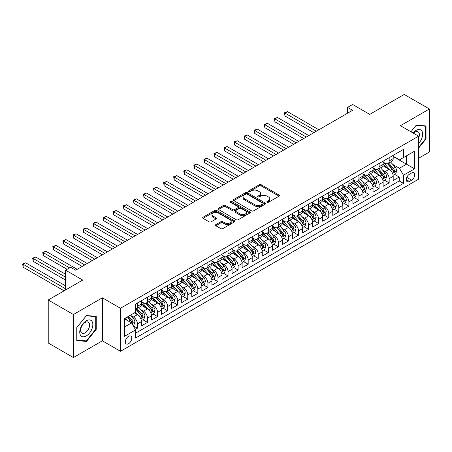 <?xml version="1.0" encoding="UTF-8"?>
<svg xmlns="http://www.w3.org/2000/svg" width="452" height="452" viewBox="0 0 452 452"><rect width="100%" height="100%" fill="white"/><g stroke="black" fill="none" stroke-linecap="round" stroke-linejoin="round"><path stroke-width="0.68" d="M267.143 202.236A0.977 0.565 0 0 0 268.528 202.236L279.025 196.174A1.396 0.808 0 0 0 279.438 195.603A1.396 0.808 0 0 0 279.025 195.032L261.233 184.761A1.396 0.808 0 0 0 259.256 184.761L248.758 190.823A0.977 0.565 0 0 0 248.47 191.224A0.977 0.565 0 0 0 248.758 191.62A0.977 0.565 0 0 0 250.137 191.62L251.498 190.834A4.475 2.582 0 0 1 257.826 190.834L259.307 191.693A4.475 2.582 0 0 1 260.618 193.518A4.475 2.582 0 0 1 259.307 195.343L257.951 196.128A0.977 0.565 0 0 0 257.663 196.53A0.977 0.565 0 0 0 257.951 196.931A0.977 0.565 0 0 0 259.335 196.931L260.691 196.145A4.475 2.582 0 0 1 267.019 196.145L268.499 196.999A4.475 2.582 0 0 1 269.81 198.829A4.475 2.582 0 0 1 268.499 200.654L267.143 201.439A0.977 0.565 0 0 0 266.855 201.835A0.977 0.565 0 0 0 267.143 202.236L267.143 201.439M128.543 343.735A4.56 2.633 120 0 0 131.521 339.723A4.56 2.633 120 0 0 130.82 336.068A4.56 2.633 120 0 0 128.543 336.294A4.56 2.633 120 0 0 125.566 340.311A4.56 2.633 120 0 0 126.266 343.961A4.56 2.633 120 0 0 128.543 343.735M215.864 224.593A1.396 0.808 0 0 0 215.451 225.164A1.396 0.808 0 0 0 215.864 225.734L220.853 228.616A1.396 0.808 0 0 0 222.83 228.616L234.498 221.881A1.396 0.808 0 0 0 234.904 221.31A1.396 0.808 0 0 0 234.498 220.74L216.706 210.468A1.396 0.808 0 0 0 214.728 210.468L203.061 217.203A1.396 0.808 0 0 0 202.654 217.774A1.396 0.808 0 0 0 203.061 218.344L209.09 221.825A1.396 0.808 0 0 0 211.067 221.825L216.062 218.943A1.396 0.808 0 0 0 216.468 218.372A1.396 0.808 0 0 0 216.062 217.802L213.073 216.079A3.74 2.158 0 0 1 211.977 214.547A3.74 2.158 0 0 1 214.282 212.553A3.74 2.158 0 0 1 218.361 213.022L230.074 219.785A3.74 2.158 0 0 1 231.17 221.31A3.74 2.158 0 0 1 228.859 223.305A3.74 2.158 0 0 1 224.785 222.842L222.83 221.712A1.396 0.808 0 0 0 220.853 221.712L215.864 224.593L215.864 225.734M418.575 158.268L429.4 152.013L429.4 108.988L404.224 94.451L369.73 114.367L352.611 104.485L347.577 107.39L352.611 110.299L75.67 270.189L70.636 267.279L65.602 270.189L65.602 289.958M73.405 314.519L73.405 357.549L102.361 340.831L102.361 297.806L73.405 314.519L48.228 299.987L82.722 280.07L65.602 270.189M102.361 297.806L120.486 308.27L418.575 136.171L418.575 179.195L120.486 351.294L120.486 308.27M429.4 108.988L400.449 125.707L418.575 136.171M251.594 210.869A1.396 0.808 0 0 0 253.572 210.869L265.239 204.134A1.396 0.808 0 0 0 265.646 203.564A1.396 0.808 0 0 0 265.239 202.993L247.447 192.721A1.396 0.808 0 0 0 245.47 192.721L233.803 199.456A1.396 0.808 0 0 0 233.396 200.027A1.396 0.808 0 0 0 233.803 200.598L251.594 210.869M230.786 202.451A0.977 0.565 0 0 1 231.78 202.586L231.78 201.422L249.866 211.869A1.396 0.808 0 0 1 250.278 212.44A1.396 0.808 0 0 1 249.866 213.011L238.204 219.745A1.396 0.808 0 0 1 236.226 219.745L218.435 209.468L218.435 208.327A1.396 0.808 0 0 0 218.022 208.897A1.396 0.808 0 0 0 218.435 209.468M218.435 208.327L223.424 205.445A1.396 0.808 0 0 1 225.401 205.445L232.616 209.615A1.396 0.808 0 0 0 234.594 209.615L237.905 207.7A1.396 0.808 0 0 0 238.317 207.129A1.396 0.808 0 0 0 237.905 206.558L230.396 202.225A0.977 0.565 0 0 1 230.108 201.824A0.977 0.565 0 0 1 230.712 201.298A0.977 0.565 0 0 1 231.78 201.422M73.405 357.549L48.228 343.011L48.228 299.987M135.317 329.418L137.402 328.214L133.227 325.802M130.848 315.53L133.374 316.993A5.695 3.288 60 0 1 137.402 323.971L141.431 321.643L141.431 325.886L147.476 322.4L142.894 319.756M140.917 309.716L143.448 311.179A5.695 3.288 60 0 1 147.476 318.157L151.505 315.829L151.505 320.072L157.545 316.586L152.962 313.942M150.991 303.902L153.516 305.366A5.695 3.288 60 0 1 157.545 312.343L161.573 310.015L161.573 314.259L167.619 310.773L163.036 308.123M161.059 298.088L163.59 299.552A5.695 3.288 60 0 1 167.619 306.524L171.647 304.202L171.647 308.445L177.687 304.959L173.105 302.309M171.127 292.274L173.658 293.738A5.695 3.288 60 0 1 177.687 300.71L181.715 298.388L181.715 302.631L187.755 299.145L183.173 296.495M181.201 286.461L183.727 287.918A5.695 3.288 60 0 1 187.755 294.896L191.784 292.574L191.784 296.817L197.829 293.331L193.247 290.681M191.269 280.647L193.801 282.104A5.695 3.288 60 0 1 197.829 289.082L201.858 286.76L201.858 291.003L207.897 287.512L203.315 284.867M201.343 274.833L203.869 276.291A5.695 3.288 60 0 1 207.897 283.268L211.926 280.946L211.926 285.189L217.971 281.698L213.389 279.053M211.412 269.019L213.943 270.477A5.695 3.288 60 0 1 217.971 277.455L221.994 275.132L221.994 279.376L228.04 275.884L223.457 273.24M221.48 263.205L224.011 264.663A5.695 3.288 60 0 1 228.04 271.641L232.068 269.319L232.068 273.562L238.108 270.07L233.526 267.426M231.554 257.391L234.079 258.849A5.695 3.288 60 0 1 238.108 265.827L242.136 263.499L242.136 267.748L248.182 264.256L243.6 261.612M241.622 251.578L244.153 253.035A5.695 3.288 60 0 1 248.182 260.013L252.21 257.685L252.21 261.934L258.25 258.442L253.668 255.798M251.696 245.764L254.222 247.221A5.695 3.288 60 0 1 258.25 254.199L262.279 251.871L262.279 256.12L268.324 252.628L263.742 249.984M261.764 239.95L264.296 241.408A5.695 3.288 60 0 1 268.324 248.385L272.347 246.057L272.347 250.301L278.392 246.815L273.81 244.17M271.833 234.136L274.364 235.594A5.695 3.288 60 0 1 278.392 242.571L282.421 240.244L282.421 244.487L288.461 241.001L283.879 238.357M281.907 228.322L284.432 229.78A5.695 3.288 60 0 1 288.461 236.758L292.489 234.43L292.489 238.673L298.535 235.187L293.953 232.543M291.975 222.503L294.506 223.966A5.695 3.288 60 0 1 298.535 230.944L302.563 228.616L302.563 232.859L308.603 229.373L304.021 226.729M302.049 216.689L304.575 218.152A5.695 3.288 60 0 1 308.603 225.13L312.631 222.802L312.631 227.045L318.677 223.559L314.095 220.915M312.117 210.875L314.648 212.338A5.695 3.288 60 0 1 318.677 219.316L322.7 216.988L322.7 221.231L328.745 217.745L324.163 215.101M322.186 205.061L324.717 206.524A5.695 3.288 60 0 1 328.745 213.502L332.774 211.174L332.774 215.418L338.814 211.931L334.231 209.282M332.26 199.247L334.785 200.711A5.695 3.288 60 0 1 338.814 207.683L342.842 205.361L342.842 209.604L348.887 206.118L344.305 203.468M342.328 193.433L344.859 194.897A5.695 3.288 60 0 1 348.887 201.869L352.916 199.547L352.916 203.79L358.956 200.304L354.374 197.654M352.402 187.62L354.927 189.077A5.695 3.288 60 0 1 358.956 196.055L362.984 193.733L362.984 197.976L369.03 194.49L364.448 191.84M362.47 181.806L365.001 183.263A5.695 3.288 60 0 1 369.03 190.241L373.053 187.919L373.053 192.162L379.098 188.67L374.516 186.026M372.538 175.992L375.07 177.45A5.695 3.288 60 0 1 379.098 184.427L383.126 182.105L383.126 186.348L389.166 182.857L389.166 178.613A5.695 3.288 -120 0 0 385.138 171.636L382.612 170.178M384.584 180.212L389.166 182.857M141.431 321.643A5.695 3.288 -120 0 0 137.402 314.665L134.385 312.92M151.505 315.829A5.695 3.288 -120 0 0 147.476 308.852L141.244 305.258M161.573 310.015A5.695 3.288 -120 0 0 157.545 303.038L151.318 299.444M171.647 304.202A5.695 3.288 -120 0 0 167.619 297.224L161.387 293.63M181.715 298.388A5.695 3.288 -120 0 0 177.687 291.41L171.461 287.817M191.784 292.574A5.695 3.288 -120 0 0 187.755 285.596L181.529 281.997M201.858 286.76A5.695 3.288 -120 0 0 197.829 279.782L191.597 276.183M211.926 280.946A5.695 3.288 -120 0 0 207.897 273.968L201.671 270.369M221.994 275.132A5.695 3.288 -120 0 0 217.971 268.155L211.739 264.556M232.068 269.319A5.695 3.288 -120 0 0 228.04 262.341L221.813 258.742M242.136 263.499A5.695 3.288 -120 0 0 238.108 256.527L231.882 252.928M252.21 257.685A5.695 3.288 -120 0 0 248.182 250.713L241.95 247.114M262.279 251.871A5.695 3.288 -120 0 0 258.25 244.894L252.024 241.3M272.347 246.057A5.695 3.288 -120 0 0 268.324 239.08L262.092 235.486M282.421 240.244A5.695 3.288 -120 0 0 278.392 233.266L272.166 229.672M292.489 234.43A5.695 3.288 -120 0 0 288.461 227.452L282.234 223.859M302.563 228.616A5.695 3.288 -120 0 0 298.535 221.638L292.303 218.045M312.631 222.802A5.695 3.288 -120 0 0 308.603 215.824L302.377 212.231M322.7 216.988A5.695 3.288 -120 0 0 318.677 210.01L312.445 206.417M332.774 211.174A5.695 3.288 -120 0 0 328.745 204.197L322.519 200.603M342.842 205.361A5.695 3.288 -120 0 0 338.814 198.383L332.587 194.789M352.916 199.547A5.695 3.288 -120 0 0 348.887 192.569L342.656 188.976M362.984 193.733A5.695 3.288 -120 0 0 358.956 186.755L352.729 183.156M373.053 187.919A5.695 3.288 -120 0 0 369.03 180.941L362.798 177.342M383.126 182.105A5.695 3.288 -120 0 0 379.098 175.127L372.872 171.528M411.625 172.975L409.41 174.252A4.413 2.548 120 0 0 406.523 178.144A4.413 2.548 120 0 0 407.201 181.681A4.413 2.548 120 0 0 409.41 181.461L411.625 180.184A4.413 2.548 120 0 0 414.512 176.291A4.413 2.548 120 0 0 413.834 172.754A4.413 2.548 120 0 0 411.625 172.975M124.515 326.994L131.566 322.92L135.594 329.898L135.594 338.039L403.466 183.382L403.466 175.24L399.438 168.263L392.681 164.364M135.594 329.898L124.515 336.294L124.515 318.62L135.594 312.225L135.594 304.083L403.466 149.426L403.466 157.567L414.546 151.171L414.546 168.845L403.466 175.24M141.431 301.642L143.448 302.806A5.695 3.288 60 0 0 146.295 303.089L150.324 300.761A5.695 3.288 -120 0 0 151.505 298.156L151.505 294.896M151.505 295.828L153.516 296.992A5.695 3.288 60 0 0 156.364 297.275L160.392 294.947A5.695 3.288 -120 0 0 161.573 292.342L161.573 289.082M161.573 290.014L163.59 291.178A5.695 3.288 60 0 0 166.438 291.461L170.466 289.133A5.695 3.288 -120 0 0 171.647 286.523L171.647 283.268M171.647 284.201L173.658 285.365A5.695 3.288 60 0 0 176.506 285.647L180.534 283.319A5.695 3.288 -120 0 0 181.715 280.709L181.715 277.455M181.715 278.387L183.727 279.551A5.695 3.288 60 0 0 186.58 279.833L190.603 277.505A5.695 3.288 -120 0 0 191.784 274.895L191.784 271.641M191.784 272.573L193.801 273.737A5.695 3.288 60 0 0 196.648 274.014L200.677 271.692A5.695 3.288 -120 0 0 201.858 269.081L201.858 265.827M201.858 266.759L203.869 267.923A5.695 3.288 60 0 0 206.717 268.2L210.745 265.878A5.695 3.288 -120 0 0 211.926 263.267L211.926 260.013M211.926 260.945L213.943 262.103A5.695 3.288 60 0 0 216.79 262.386L220.819 260.064A5.695 3.288 -120 0 0 221.994 257.454L221.994 254.199M221.994 255.131L224.011 256.29A5.695 3.288 60 0 0 226.859 256.572L230.887 254.25A5.695 3.288 -120 0 0 232.068 251.64L232.068 248.385M232.068 249.318L234.079 250.476A5.695 3.288 60 0 0 236.933 250.758L240.956 248.436A5.695 3.288 -120 0 0 242.136 245.826L242.136 242.571M242.136 243.498L244.153 244.662A5.695 3.288 60 0 0 247.001 244.944L251.029 242.622A5.695 3.288 -120 0 0 252.21 240.012L252.21 236.758M252.21 237.684L254.222 238.848A5.695 3.288 60 0 0 257.069 239.131L261.098 236.808A5.695 3.288 -120 0 0 262.279 234.198L262.279 230.944M262.279 231.87L264.296 233.034A5.695 3.288 60 0 0 267.143 233.317L271.172 230.989A5.695 3.288 -120 0 0 272.347 228.384L272.347 225.13M272.347 226.056L274.364 227.22A5.695 3.288 60 0 0 277.212 227.503L281.24 225.175A5.695 3.288 -120 0 0 282.421 222.57L282.421 219.316M282.421 220.243L284.432 221.407A5.695 3.288 60 0 0 287.286 221.689L291.308 219.361A5.695 3.288 -120 0 0 292.489 216.757L292.489 213.497M292.489 214.429L294.506 215.593A5.695 3.288 60 0 0 297.354 215.875L301.382 213.547A5.695 3.288 -120 0 0 302.563 210.943L302.563 207.683M302.563 208.615L304.575 209.779A5.695 3.288 60 0 0 307.422 210.061L311.451 207.734A5.695 3.288 -120 0 0 312.631 205.129L312.631 201.869M312.631 202.801L314.648 203.965A5.695 3.288 60 0 0 317.496 204.247L321.525 201.92A5.695 3.288 -120 0 0 322.7 199.315L322.7 196.055M322.7 196.987L324.717 198.151A5.695 3.288 60 0 0 327.564 198.434L331.593 196.106A5.695 3.288 -120 0 0 332.774 193.501L332.774 190.241M332.774 191.173L334.785 192.337A5.695 3.288 60 0 0 337.633 192.62L341.661 190.292A5.695 3.288 -120 0 0 342.842 187.682L342.842 184.427M342.842 185.36L344.859 186.523A5.695 3.288 60 0 0 347.707 186.806L351.735 184.478A5.695 3.288 -120 0 0 352.916 181.868L352.916 178.613M352.916 179.546L354.927 180.71A5.695 3.288 60 0 0 357.775 180.992L361.803 178.664A5.695 3.288 -120 0 0 362.984 176.054L362.984 172.8M362.984 173.732L365.001 174.896A5.695 3.288 60 0 0 367.849 175.178L371.877 172.85A5.695 3.288 -120 0 0 373.053 170.24L373.053 166.986M373.053 167.918L375.07 169.082A5.695 3.288 60 0 0 377.917 169.359L381.946 167.037A5.695 3.288 -120 0 0 383.126 164.426L383.126 161.172M135.594 333.158L399.24 180.941L399.24 177.043L393.195 180.534L393.195 176.291A5.695 3.288 -120 0 0 389.166 169.314L382.94 165.714M383.126 162.104L385.138 163.262A5.695 3.288 -120 0 0 387.986 163.545A5.695 3.288 -120 0 0 389.166 160.94L389.166 157.686M387.986 163.545L392.014 161.223A5.695 3.288 -120 0 0 393.195 158.612L393.195 155.358M137.402 303.038L137.402 306.292A5.695 3.288 60 0 1 136.227 308.902A5.695 3.288 60 0 1 135.594 309.134M136.227 308.902L140.25 306.575A5.695 3.288 -120 0 0 141.431 303.97L141.431 300.71M147.476 297.224L147.476 300.478A5.695 3.288 60 0 1 146.295 303.089M157.545 291.41L157.545 294.664A5.695 3.288 60 0 1 156.364 297.275M167.619 285.596L167.619 288.851A5.695 3.288 60 0 1 166.438 291.461M177.687 279.782L177.687 283.037A5.695 3.288 60 0 1 176.506 285.647M187.755 273.968L187.755 277.223A5.695 3.288 60 0 1 186.58 279.833M197.829 268.155L197.829 271.409A5.695 3.288 60 0 1 196.648 274.014M207.897 262.341L207.897 265.595A5.695 3.288 60 0 1 206.717 268.2M217.971 256.527L217.971 259.781A5.695 3.288 60 0 1 216.79 262.386M228.04 250.707L228.04 253.967A5.695 3.288 60 0 1 226.859 256.572M238.108 244.894L238.108 248.154A5.695 3.288 60 0 1 236.933 250.758M248.182 239.08L248.182 242.34A5.695 3.288 60 0 1 247.001 244.944M258.25 233.266L258.25 236.526A5.695 3.288 60 0 1 257.069 239.131M268.324 227.452L268.324 230.712A5.695 3.288 60 0 1 267.143 233.317M278.392 221.638L278.392 224.893A5.695 3.288 60 0 1 277.212 227.503M288.461 215.824L288.461 219.079A5.695 3.288 60 0 1 287.286 221.689M298.535 210.01L298.535 213.265A5.695 3.288 60 0 1 297.354 215.875M308.603 204.197L308.603 207.451A5.695 3.288 60 0 1 307.422 210.061M318.677 198.383L318.677 201.637A5.695 3.288 60 0 1 317.496 204.247M328.745 192.569L328.745 195.823A5.695 3.288 60 0 1 327.564 198.434M338.814 186.755L338.814 190.009A5.695 3.288 60 0 1 337.633 192.62M348.887 180.941L348.887 184.196A5.695 3.288 60 0 1 347.707 186.806M358.956 175.127L358.956 178.382A5.695 3.288 60 0 1 357.775 180.992M369.03 169.314L369.03 172.568A5.695 3.288 60 0 1 367.849 175.178M379.098 163.5L379.098 166.754A5.695 3.288 60 0 1 377.917 169.359M379.098 184.427L379.098 188.67M369.03 190.241L369.03 194.49M358.956 196.055L358.956 200.304M348.887 201.869L348.887 206.118M338.814 207.683L338.814 211.931M328.745 213.502L328.745 217.745M318.677 219.316L318.677 223.559M308.603 225.13L308.603 229.373M298.535 230.944L298.535 235.187M288.461 236.758L288.461 241.001M278.392 242.571L278.392 246.815M268.324 248.385L268.324 252.628M258.25 254.199L258.25 258.442M248.182 260.013L248.182 264.256M238.108 265.827L238.108 270.07M228.04 271.641L228.04 275.884M217.971 277.455L217.971 281.698M207.897 283.268L207.897 287.512M197.829 289.082L197.829 293.331M187.755 294.896L187.755 299.145M177.687 300.71L177.687 304.959M167.619 306.524L167.619 310.773M157.545 312.343L157.545 316.586M147.476 318.157L147.476 322.4M137.402 323.971L137.402 328.214M131.566 322.92L124.515 318.852M399.438 168.263L406.489 164.195L406.489 155.821L414.546 151.171M393.195 156.522L414.546 168.845M393.195 156.29L399.438 159.895L403.466 157.567M102.361 340.831L120.486 351.294M347.577 107.39L347.577 113.203M394.658 174.399L399.24 177.043M399.24 180.941L403.466 183.382M418.575 148.2L426.027 138.928L426.027 125.972L416.309 125.102L410.953 131.769M76.778 340.565L86.496 341.435L96.214 329.344L96.214 316.383L86.496 315.519L76.778 327.61L76.778 340.565M425.524 138.64L426.027 138.928M95.711 329.05L96.214 329.344M85.473 340.842L86.496 341.435M267.533 202.377L268.499 201.818A4.475 2.582 0 0 0 269.81 199.987L269.81 198.829M260.618 193.518L260.618 194.682A4.475 2.582 0 0 1 259.307 196.507L258.341 197.066M279.008 196.185L261.233 185.919A1.396 0.808 0 0 0 259.256 185.919L249.148 191.761M265.222 204.146L247.447 193.885A1.396 0.808 0 0 0 245.47 193.885L233.825 200.609M262.765 203.965A0.977 0.565 0 0 0 263.053 203.564A0.977 0.565 0 0 0 262.765 203.163L247.148 194.145A0.977 0.565 0 0 0 245.764 194.145L244.334 194.976A4.475 2.582 0 0 0 243.023 196.801A4.475 2.582 0 0 0 244.334 198.626L255.007 204.79A4.475 2.582 0 0 0 261.335 204.79L262.765 203.965L262.765 205.123A0.977 0.565 0 0 0 263.053 204.728L263.053 203.564M243.023 196.801L243.023 197.965A4.475 2.582 0 0 0 244.334 199.79L244.334 198.626M262.765 205.123L261.335 205.954A4.475 2.582 0 0 1 255.007 205.954L244.334 199.79M218.452 209.479L223.424 206.609L223.424 205.445M238.317 207.129L238.317 208.293A1.396 0.808 0 0 1 237.905 208.864L234.594 210.773A1.396 0.808 0 0 1 232.616 210.773L225.401 206.609A1.396 0.808 0 0 0 223.424 206.609M231.78 202.586L249.849 213.022M240.108 213.937A3.74 2.158 0 0 0 244.182 214.406A3.74 2.158 0 0 0 246.493 212.412A3.74 2.158 0 0 0 245.396 210.881L241.266 208.502A1.396 0.808 0 0 0 239.289 208.502L235.978 210.412A1.396 0.808 0 0 0 235.571 210.982A1.396 0.808 0 0 0 235.978 211.553L240.108 213.937L240.108 215.101A3.74 2.158 0 0 0 244.182 215.564A3.74 2.158 0 0 0 246.493 213.57L246.493 212.412M235.571 210.982L235.571 212.146A1.396 0.808 0 0 0 235.978 212.717L235.978 211.553M240.108 215.101L235.978 212.717M231.17 221.31L231.17 222.474A3.74 2.158 0 0 1 228.859 224.469A3.74 2.158 0 0 1 224.785 224L222.83 222.876A1.396 0.808 0 0 0 220.853 222.876L215.881 225.746M211.977 214.547L211.977 215.711A3.74 2.158 0 0 0 213.073 217.237L213.073 216.079M216.045 218.954L213.073 217.237M234.475 221.892L216.706 211.632A1.396 0.808 0 0 0 214.728 211.632L203.084 218.356M393.11 175.291L395.715 173.788L396.72 170.879A3.774 2.181 -120 0 0 395.251 167.336L390.652 162.008M389.726 169.681L384.273 163.364A10.893 6.288 -120 0 0 383.126 162.166M386.737 167.907L383.68 164.375A9.046 5.221 -120 0 0 383.126 163.765M318.875 129.775L287.506 111.667L284.986 113.119L284.986 116.023L313.841 132.685M387.477 163.754L392.127 169.138A3.774 2.181 60 0 1 393.477 171.737C394.042 172.5 394.443 172.268 394.681 171.042A3.774 2.181 -120 0 0 393.336 168.443L388.737 163.115M387.748 163.664L392.748 169.455A1.921 1.107 60 0 1 393.234 170.206L394.681 171.042M393.477 171.737L393.748 172.189M284.986 116.023L284.432 112.797L316.36 131.227M284.432 112.797L287.506 111.667M418.575 143.521A9.255 5.345 120 0 0 422.53 132.786A9.255 5.345 120 0 0 416.106 130.385A9.255 5.345 120 0 0 413.077 132.995M418.575 138.131A6.339 3.661 120 0 0 418.083 131.769A6.339 3.661 120 0 0 414.913 132.08A6.339 3.661 120 0 0 413.45 133.21M410.97 131.781L416.106 125.39L425.524 126.232L425.524 138.787L418.575 147.431M424.897 125.871L425.524 126.232M91.965 328.864A9.255 5.345 120 0 0 89.569 319.926A9.255 5.345 120 0 0 80.625 327.853A9.255 5.345 120 0 0 83.021 336.796A9.255 5.345 120 0 0 91.965 328.864M88.987 328.016A6.339 3.661 120 0 0 88.276 322.18A6.339 3.661 120 0 0 81.224 327.321A6.339 3.661 120 0 0 81.936 333.158A6.339 3.661 120 0 0 88.987 328.016M76.88 340.073L76.88 327.519L86.298 315.807L95.711 316.643L95.711 329.197L86.298 340.915L76.778 340.011M95.09 316.287L95.711 316.643M383.042 181.105L385.641 179.602L386.652 176.698A3.774 2.181 -120 0 0 385.183 173.15L380.578 167.822M379.657 175.495L374.199 169.178A10.893 6.288 -120 0 0 373.053 167.98M376.663 173.721L373.612 170.189A9.046 5.221 -120 0 0 373.053 169.579M308.806 135.589L277.438 117.48L274.918 118.932L274.918 121.837L303.767 138.498M377.403 169.568L382.059 174.952A3.774 2.181 60 0 1 383.403 177.557C383.974 178.314 384.375 178.082 384.612 176.856A3.774 2.181 -120 0 0 383.268 174.257L378.663 168.929M377.68 169.477L382.68 175.269A1.921 1.107 60 0 1 383.166 176.02L384.612 176.856M383.403 177.557L383.68 178.003M274.918 121.837L274.364 118.61L306.286 137.041M274.364 118.61L277.438 117.48M372.968 186.919L375.572 185.416L376.578 182.512A3.774 2.181 -120 0 0 375.109 178.964L370.51 173.641M369.589 181.308L364.131 174.992A10.893 6.288 -120 0 0 362.984 173.794M366.595 179.534L363.544 176.003A9.046 5.221 -120 0 0 362.984 175.393M298.732 141.403L267.364 123.294L264.849 124.746L264.849 127.656L293.698 144.312M367.335 175.382L371.99 180.766A3.774 2.181 60 0 1 373.335 183.371C373.9 184.128 374.301 183.896 374.544 182.67A3.774 2.181 -120 0 0 373.194 180.071L368.595 174.743M367.606 175.291L372.606 181.082A1.921 1.107 60 0 1 373.092 181.834L374.544 182.67M373.335 183.371L373.606 183.817M264.849 127.656L264.296 124.424L296.218 142.855M264.296 124.424L267.364 123.294M362.899 192.733L365.504 191.23L366.51 188.326A3.774 2.181 -120 0 0 365.041 184.778L360.436 179.455M359.515 187.122L354.057 180.806A10.893 6.288 -120 0 0 352.916 179.608M356.526 185.348L353.47 181.817A9.046 5.221 -120 0 0 352.916 181.207M288.664 147.216L257.295 129.108L254.775 130.56L254.775 133.47L283.63 150.126M357.261 181.195L361.916 186.58A3.774 2.181 60 0 1 363.261 189.185C363.832 189.942 364.233 189.71 364.47 188.484A3.774 2.181 -120 0 0 363.125 185.885L358.526 180.557M357.538 181.105L362.538 186.896A1.921 1.107 60 0 1 363.024 187.648L364.47 188.484M363.261 189.185L363.538 189.631M254.775 133.47L254.222 130.238L286.144 148.674M254.222 130.238L257.295 129.108M352.831 198.547L355.43 197.044L356.436 194.14A3.774 2.181 -120 0 0 354.967 190.597L350.368 185.269M349.447 192.936L343.989 186.619A10.893 6.288 -120 0 0 342.842 185.422M346.452 191.162L343.401 187.631A9.046 5.221 -120 0 0 342.842 187.021M278.596 153.03L247.221 134.922L244.707 136.374L244.707 139.284L273.556 155.94M347.192 187.009L351.848 192.399A3.774 2.181 60 0 1 353.193 194.998C353.758 195.756 354.165 195.524 354.402 194.298A3.774 2.181 -120 0 0 353.057 191.699L348.452 186.371M347.469 186.919L352.47 192.71A1.921 1.107 60 0 1 352.95 193.462L354.402 194.298M353.193 194.998L353.47 195.445M244.707 139.284L244.153 136.052L276.076 154.488M244.153 136.052L247.221 134.922M342.757 204.36L345.362 202.858L346.368 199.953A3.774 2.181 -120 0 0 344.899 196.411L340.299 191.083M339.373 198.75L333.921 192.433A10.893 6.288 -120 0 0 332.774 191.236M336.384 196.976L333.333 193.445A9.046 5.221 -120 0 0 332.774 192.834M268.522 158.844L237.153 140.736L234.633 142.188L234.633 145.098L263.488 161.754M337.124 192.823L341.774 198.213A3.774 2.181 60 0 1 343.124 200.812C343.689 201.569 344.091 201.338 344.328 200.112A3.774 2.181 -120 0 0 342.983 197.513L338.384 192.185M337.395 192.733L342.396 198.524A1.921 1.107 60 0 1 342.882 199.275L344.328 200.112M343.124 200.812L343.396 201.259M234.633 145.098L234.079 141.871L266.008 160.302M234.079 141.871L237.153 140.736M332.689 210.174L335.288 208.671L336.299 205.767A3.774 2.181 -120 0 0 334.83 202.225L330.226 196.897M329.305 204.564L323.847 198.247A10.893 6.288 -120 0 0 322.7 197.049M326.31 202.79L323.259 199.259A9.046 5.221 -120 0 0 322.7 198.648M258.454 164.658L227.085 146.55L224.565 148.002L224.565 150.911L253.419 167.568M327.05 198.637L331.706 204.027A3.774 2.181 60 0 1 333.051 206.626C333.621 207.383 334.022 207.152 334.26 205.926A3.774 2.181 -120 0 0 332.915 203.327L328.31 197.999M327.327 198.547L332.327 204.338A1.921 1.107 60 0 1 332.813 205.089L334.26 205.926M333.051 206.626L333.327 207.072M224.565 150.911L224.011 147.685L255.934 166.116M224.011 147.685L227.085 146.55M322.615 215.988L325.22 214.485L326.225 211.581A3.774 2.181 -120 0 0 324.756 208.039L320.157 202.711M319.236 210.378L313.778 204.061A10.893 6.288 -120 0 0 312.631 202.863M316.242 208.604L313.191 205.072A9.046 5.221 -120 0 0 312.631 204.468M248.38 170.472L217.011 152.364L214.497 153.816L214.497 156.725L243.345 173.382M316.982 204.451L321.638 209.841A3.774 2.181 60 0 1 322.982 212.44C323.547 213.197 323.948 212.965 324.191 211.739A3.774 2.181 -120 0 0 322.841 209.14L318.242 203.812M317.253 204.36L322.253 210.152A1.921 1.107 60 0 1 322.739 210.903L324.191 211.739M322.982 212.44L323.253 212.886M214.497 156.725L213.943 153.499L245.865 171.929M213.943 153.499L217.011 152.364M312.547 221.802L315.151 220.305L316.157 217.395A3.774 2.181 -120 0 0 314.688 213.852L310.083 208.525M309.162 216.192L303.704 209.875A10.893 6.288 -120 0 0 302.563 208.677M306.173 214.423L303.117 210.886A9.046 5.221 -120 0 0 302.563 210.282M238.311 176.291L206.943 158.177L204.423 159.629L204.423 162.539L233.277 179.195M306.908 210.265L311.564 215.655A3.774 2.181 60 0 1 312.908 218.254C313.479 219.011 313.88 218.779 314.117 217.553A3.774 2.181 -120 0 0 312.773 214.954L308.174 209.626M307.185 210.18L312.185 215.966A1.921 1.107 60 0 1 312.671 216.717L314.117 217.553M312.908 218.254L313.185 218.7M204.423 162.539L203.869 159.313L235.791 177.743M203.869 159.313L206.943 158.177M302.478 227.622L305.077 226.119L306.083 223.209A3.774 2.181 -120 0 0 304.614 219.666L300.015 214.338M299.094 222.005L293.636 215.689A10.893 6.288 -120 0 0 292.489 214.491M296.1 220.237L293.049 216.7A9.046 5.221 -120 0 0 292.489 216.096M228.243 182.105L196.869 163.991L194.354 165.443L194.354 168.353L223.203 185.009M296.84 216.079L301.495 221.469A3.774 2.181 60 0 1 302.84 224.068C303.405 224.825 303.812 224.593 304.049 223.373A3.774 2.181 -120 0 0 302.704 220.768L298.1 215.44M297.117 215.994L302.117 221.779A1.921 1.107 60 0 1 302.597 222.531L304.049 223.373M302.84 224.068L303.117 224.514M194.354 168.353L193.801 165.127L225.723 183.557M193.801 165.127L196.869 163.991M292.404 233.435L295.009 231.932L296.015 229.023A3.774 2.181 -120 0 0 294.546 225.48L289.947 220.152M289.02 227.819L283.568 221.503A10.893 6.288 -120 0 0 282.421 220.305M286.031 226.051L282.98 222.514A9.046 5.221 -120 0 0 282.421 221.909M218.169 187.919L186.8 169.805L184.28 171.257L184.28 174.167L213.135 190.823M286.771 221.892L291.421 227.283A3.774 2.181 60 0 1 292.772 229.882C293.337 230.639 293.738 230.407 293.975 229.187A3.774 2.181 -120 0 0 292.63 226.582L288.031 221.26M287.043 221.808L292.043 227.593A1.921 1.107 60 0 1 292.529 228.345L293.975 229.187M292.772 229.882L293.043 230.328M184.28 174.167L183.727 170.941L215.655 189.371M183.727 170.941L186.8 169.805M282.336 239.249L284.935 237.746L285.946 234.837A3.774 2.181 -120 0 0 284.477 231.294L279.873 225.966M278.952 233.639L273.494 227.316A10.893 6.288 -120 0 0 272.347 226.119M275.957 231.865L272.906 228.328A9.046 5.221 -120 0 0 272.347 227.723M208.101 193.733L176.732 175.619L174.212 177.071L174.212 179.981L203.067 196.637M276.697 227.706L281.353 233.096A3.774 2.181 60 0 1 282.698 235.695C283.268 236.452 283.67 236.221 283.907 235A3.774 2.181 -120 0 0 282.562 232.396L277.957 227.073M276.974 227.622L281.975 233.407A1.921 1.107 60 0 1 282.46 234.164L283.907 235M282.698 235.695L282.975 236.142M174.212 179.981L173.658 176.755L205.581 195.185M173.658 176.755L176.732 175.619M272.268 245.063L274.867 243.56L275.873 240.65A3.774 2.181 -120 0 0 274.404 237.108L269.804 231.78M268.883 239.453L263.426 233.13A10.893 6.288 -120 0 0 262.279 231.932M265.889 237.679L262.838 234.142A9.046 5.221 -120 0 0 262.279 233.537M198.027 199.547L166.658 181.433L164.144 182.89L164.144 185.795L192.993 202.451M266.629 233.52L271.285 238.91A3.774 2.181 60 0 1 272.629 241.509C273.194 242.266 273.596 242.035 273.839 240.814A3.774 2.181 -120 0 0 272.488 238.215L267.889 232.887M266.9 233.435L271.901 239.227A1.921 1.107 60 0 1 272.387 239.978L273.839 240.814M272.629 241.509L272.901 241.956M164.144 185.795L163.59 182.568L195.513 200.999M163.59 182.568L166.658 181.433M262.194 250.877L264.799 249.374L265.804 246.464A3.774 2.181 -120 0 0 264.335 242.922L259.73 237.594M258.81 245.266L253.352 238.944A10.893 6.288 -120 0 0 252.21 237.746M255.821 243.492L252.764 239.955A9.046 5.221 -120 0 0 252.21 239.351M187.959 205.361L156.59 187.247L154.07 188.704L154.07 191.608L182.924 208.265M256.555 239.334L261.211 244.724A3.774 2.181 60 0 1 262.555 247.323C263.126 248.086 263.527 247.849 263.765 246.628A3.774 2.181 -120 0 0 262.42 244.029L257.821 238.701M256.832 239.249L261.832 245.04A1.921 1.107 60 0 1 262.318 245.792L263.765 246.628M262.555 247.323L262.832 247.769M154.07 191.608L153.516 188.382L185.439 206.813M153.516 188.382L156.59 187.247M252.126 256.691L254.725 255.188L255.73 252.278A3.774 2.181 -120 0 0 254.261 248.736L249.662 243.408M248.741 251.08L243.283 244.758A10.893 6.288 -120 0 0 242.136 243.56M245.747 249.306L242.696 245.769A9.046 5.221 -120 0 0 242.136 245.165M177.89 211.174L146.516 193.06L144.002 194.518L144.002 197.422L172.85 214.078M246.487 245.148L251.142 250.538A3.774 2.181 60 0 1 252.487 253.137C253.052 253.9 253.459 253.662 253.696 252.442A3.774 2.181 -120 0 0 252.352 249.843L247.747 244.515M246.764 245.063L251.764 250.854A1.921 1.107 60 0 1 252.244 251.606L253.696 252.442M252.487 253.137L252.764 253.583M144.002 197.422L143.448 194.196L175.37 212.626M143.448 194.196L146.516 193.06M242.052 262.505L244.656 261.002L245.662 258.092A3.774 2.181 -120 0 0 244.193 254.549L239.594 249.221M238.667 256.894L233.215 250.577A10.893 6.288 -120 0 0 232.068 249.38M235.678 255.12L232.627 251.589A9.046 5.221 -120 0 0 232.068 250.979M167.816 216.988L136.447 198.874L133.928 200.332L133.928 203.236L162.782 219.892M236.419 250.967L241.069 256.352A3.774 2.181 60 0 1 242.419 258.951C242.984 259.714 243.385 259.482 243.622 258.256A3.774 2.181 -120 0 0 242.278 255.657L237.679 250.329M236.69 250.877L241.69 256.668A1.921 1.107 60 0 1 242.176 257.42L243.622 258.256M242.419 258.951L242.69 259.403M133.928 203.236L133.374 200.01L165.302 218.44M133.374 200.01L136.447 198.874M231.983 268.318L234.582 266.816L235.594 263.906A3.774 2.181 -120 0 0 234.125 260.363L229.52 255.035M228.599 262.708L223.141 256.391A10.893 6.288 -120 0 0 221.994 255.194M225.604 260.934L222.553 257.403A9.046 5.221 -120 0 0 221.994 256.792M157.748 222.802L126.379 204.694L123.859 206.146L123.859 209.05L152.714 225.712M226.345 256.781L231 262.166A3.774 2.181 60 0 1 232.345 264.765C232.916 265.527 233.317 265.296 233.554 264.07A3.774 2.181 -120 0 0 232.209 261.471L227.61 256.143M226.621 256.691L231.622 262.482A1.921 1.107 60 0 1 232.108 263.233L233.554 264.07M232.345 264.765L232.622 265.217M123.859 209.05L123.306 205.824L155.228 224.254M123.306 205.824L126.379 204.694M221.915 274.132L224.514 272.629L225.52 269.72A3.774 2.181 -120 0 0 224.051 266.177L219.452 260.849M218.531 268.522L213.073 262.205A10.893 6.288 -120 0 0 211.926 261.007M215.536 266.748L212.485 263.217A9.046 5.221 -120 0 0 211.926 262.606M147.674 228.616L116.305 210.508L113.791 211.96L113.791 214.864L142.64 231.526M216.276 262.595L220.932 267.979A3.774 2.181 60 0 1 222.277 270.578C222.842 271.341 223.243 271.11 223.486 269.884A3.774 2.181 -120 0 0 222.135 267.285L217.536 261.957M216.548 262.505L221.548 268.296A1.921 1.107 60 0 1 222.034 269.047L223.486 269.884M222.277 270.578L222.548 271.03M113.791 214.864L113.237 211.638L145.16 230.068M113.237 211.638L116.305 210.508M211.841 279.946L214.446 278.443L215.451 275.539A3.774 2.181 -120 0 0 213.982 271.991L209.378 266.663M208.457 274.336L202.999 268.019A10.893 6.288 -120 0 0 201.858 266.821M205.468 272.562L202.411 269.03A9.046 5.221 -120 0 0 201.858 268.42M137.606 234.43L106.237 216.322L103.717 217.774L103.717 220.678L132.572 237.34M206.202 268.409L210.858 273.793A3.774 2.181 60 0 1 212.203 276.398C212.773 277.155 213.174 276.923 213.412 275.697A3.774 2.181 -120 0 0 212.067 273.098L207.468 267.77M206.479 268.318L211.479 274.11A1.921 1.107 60 0 1 211.965 274.861L213.412 275.697M212.203 276.398L212.48 276.844M103.717 220.678L103.163 217.452L135.086 235.882M103.163 217.452L106.237 216.322M201.773 285.76L204.372 284.257L205.377 281.353A3.774 2.181 -120 0 0 203.908 277.805L199.309 272.483M198.388 280.15L192.931 273.833A10.893 6.288 -120 0 0 191.784 272.635M195.394 278.375L192.343 274.844A9.046 5.221 -120 0 0 191.784 274.234M127.537 240.244L96.163 222.135L93.649 223.587L93.649 226.497L122.498 243.153M196.134 274.223L200.79 279.607A3.774 2.181 60 0 1 202.134 282.212C202.699 282.969 203.106 282.737 203.343 281.511A3.774 2.181 -120 0 0 201.999 278.912L197.394 273.584M196.411 274.132L201.411 279.924A1.921 1.107 60 0 1 201.891 280.675L203.343 281.511M202.134 282.212L202.411 282.658M93.649 226.497L93.095 223.265L125.018 241.696M93.095 223.265L96.163 222.135M191.699 291.574L194.303 290.071L195.309 287.167A3.774 2.181 -120 0 0 193.84 283.619L189.241 278.296M188.314 285.963L182.862 279.647A10.893 6.288 -120 0 0 181.715 278.449M185.326 284.189L182.275 280.658A9.046 5.221 -120 0 0 181.715 280.048M117.463 246.057L86.095 227.949L83.575 229.401L83.575 232.311L112.429 248.967M186.066 280.037L190.716 285.421A3.774 2.181 60 0 1 192.066 288.026C192.631 288.783 193.032 288.551 193.27 287.325A3.774 2.181 -120 0 0 191.925 284.726L187.326 279.398M186.337 279.946L191.337 285.737A1.921 1.107 60 0 1 191.823 286.489L193.27 287.325M192.066 288.026L192.337 288.472M83.575 232.311L83.021 229.079L114.949 247.515M83.021 229.079L86.095 227.949M181.631 297.388L184.235 295.885L185.241 292.981A3.774 2.181 -120 0 0 183.772 289.438L179.167 284.11M178.246 291.777L172.788 285.461A10.893 6.288 -120 0 0 171.647 284.263M175.252 290.003L172.201 286.472A9.046 5.221 -120 0 0 171.647 285.862M107.395 251.871L76.026 233.763L73.506 235.215L73.506 238.125L102.361 254.781M175.992 285.85L180.647 291.241A3.774 2.181 60 0 1 181.992 293.84C182.563 294.597 182.964 294.365 183.201 293.139A3.774 2.181 -120 0 0 181.857 290.54L177.257 285.212M176.269 285.76L181.269 291.551A1.921 1.107 60 0 1 181.755 292.303L183.201 293.139M181.992 293.84L182.269 294.286M73.506 238.125L72.953 234.893L104.875 253.329M72.953 234.893L76.026 233.763M171.562 303.202L174.161 301.699L175.167 298.795A3.774 2.181 -120 0 0 173.698 295.252L169.099 289.924M168.178 297.591L162.72 291.274A10.893 6.288 -120 0 0 161.573 290.077M165.183 295.817L162.132 292.286A9.046 5.221 -120 0 0 161.573 291.676M97.321 257.685L65.952 239.577L63.438 241.029L63.438 243.939L92.287 260.595M165.924 291.664L170.579 297.054A3.774 2.181 60 0 1 171.924 299.653C172.489 300.411 172.89 300.179 173.133 298.953A3.774 2.181 -120 0 0 171.783 296.354L167.183 291.026M166.195 291.574L171.195 297.365A1.921 1.107 60 0 1 171.681 298.117L173.133 298.953M171.924 299.653L172.195 300.1M63.438 243.939L62.884 240.713L94.807 259.143M62.884 240.713L65.952 239.577M161.488 309.015L164.093 307.513L165.099 304.608A3.774 2.181 -120 0 0 163.63 301.066L159.025 295.738M158.104 303.405L152.646 297.088A10.893 6.288 -120 0 0 151.505 295.89M155.115 301.631L152.058 298.1A9.046 5.221 -120 0 0 151.505 297.489M87.253 263.499L55.884 245.391L53.364 246.843L53.364 249.753L82.219 266.409M155.85 297.478L160.505 302.868A3.774 2.181 60 0 1 161.85 305.467C162.421 306.224 162.822 305.993 163.059 304.767A3.774 2.181 -120 0 0 161.714 302.168L157.115 296.84M156.126 297.388L161.127 303.179A1.921 1.107 60 0 1 161.613 303.93L163.059 304.767M161.85 305.467L162.127 305.914M53.364 249.753L52.811 246.526L84.733 264.957M52.811 246.526L55.884 245.391M151.42 314.829L154.019 313.326L155.025 310.422A3.774 2.181 -120 0 0 153.556 306.88L148.957 301.552M148.036 309.219L142.578 302.902A10.893 6.288 -120 0 0 141.431 301.704M145.041 307.445L141.99 303.913A9.046 5.221 -120 0 0 141.431 303.309M77.185 269.313L45.81 251.205L43.296 252.657L43.296 255.566L67.111 269.313M145.781 303.292L150.437 308.682A3.774 2.181 60 0 1 151.782 311.281C152.347 312.038 152.753 311.807 152.991 310.58A3.774 2.181 -120 0 0 151.646 307.981L147.041 302.654M146.058 303.202L151.058 308.993A1.921 1.107 60 0 1 151.539 309.744L152.991 310.58M151.782 311.281L152.058 311.727M43.296 255.566L42.742 252.34L69.631 267.861M42.742 252.34L45.81 251.205M141.346 320.643L143.951 319.146L144.956 316.236A3.774 2.181 -120 0 0 143.487 312.694L138.888 307.366M137.962 315.033L135.555 312.247M134.973 313.264L134.577 312.807M65.602 274.257L35.742 257.018L33.222 258.471L33.222 261.38L65.602 280.07M135.713 309.106L140.363 314.496A3.774 2.181 60 0 1 141.713 317.095C142.278 317.852 142.679 317.62 142.917 316.394A3.774 2.181 -120 0 0 141.572 313.795L136.973 308.467M135.984 309.021L140.984 314.807A1.921 1.107 60 0 1 141.47 315.558L142.917 316.394M141.713 317.095L141.984 317.541M33.222 261.38L32.668 258.154L65.602 277.166M32.668 258.154L35.742 257.018M133.024 325.451L133.882 324.96L134.888 322.05A3.774 2.181 -120 0 0 133.419 318.507L130.521 315.151M127.814 320.756L125.486 318.061M124.899 319.078L124.515 318.626M65.602 285.884L25.674 262.832L23.154 264.284L23.154 267.194L64.088 290.828M127.396 316.954L130.295 320.31A3.774 2.181 60 0 1 131.639 322.909C132.21 323.666 132.611 323.434 132.848 322.214A3.774 2.181 -120 0 0 131.504 319.609L128.605 316.259M127.633 316.818L130.916 320.621A1.921 1.107 60 0 1 131.402 321.372L132.848 322.214M131.639 322.909L131.916 323.355M23.154 267.194L22.6 263.968L65.602 288.794M22.6 263.968L25.674 262.832M133.374 316.993L137.402 314.665M143.448 311.179L147.476 308.852M153.516 305.366L157.545 303.038M163.59 299.552L167.619 297.224M173.658 293.738L177.687 291.41M183.727 287.918L187.755 285.596M193.801 282.104L197.829 279.782M203.869 276.291L207.897 273.968M213.943 270.477L217.971 268.155M224.011 264.663L228.04 262.341M234.079 258.849L238.108 256.527M244.153 253.035L248.182 250.713M254.222 247.221L258.25 244.894M264.296 241.408L268.324 239.08M274.364 235.594L278.392 233.266M284.432 229.78L288.461 227.452M294.506 223.966L298.535 221.638M304.575 218.152L308.603 215.824M314.648 212.338L318.677 210.01M324.717 206.524L328.745 204.197M334.785 200.711L338.814 198.383M344.859 194.897L348.887 192.569M354.927 189.077L358.956 186.755M365.001 183.263L369.03 180.941M375.07 177.45L379.098 175.127M385.138 171.636L389.166 169.314M389.166 160.94L393.195 158.612M137.402 306.292L141.431 303.97M147.476 300.478L151.505 298.156M157.545 294.664L161.573 292.342M167.619 288.851L171.647 286.523M177.687 283.037L181.715 280.709M187.755 277.223L191.784 274.895M197.829 271.409L201.858 269.081M207.897 265.595L211.926 263.267M217.971 259.781L221.994 257.454M228.04 253.967L232.068 251.64M238.108 248.154L242.136 245.826M248.182 242.34L252.21 240.012M258.25 236.526L262.279 234.198M268.324 230.712L272.347 228.384M278.392 224.893L282.421 222.57M288.461 219.079L292.489 216.757M298.535 213.265L302.563 210.943M308.603 207.451L312.631 205.129M318.677 201.637L322.7 199.315M328.745 195.823L332.774 193.501M338.814 190.009L342.842 187.682M348.887 184.196L352.916 181.868M358.956 178.382L362.984 176.054M369.03 172.568L373.053 170.24M379.098 166.754L383.126 164.426M389.166 178.613L393.195 176.291M406.794 177.399L411.625 180.184M406.286 179.659L409.41 181.461M268.499 201.818L268.499 200.654M257.951 196.931L257.951 196.128M259.307 196.507L259.307 195.343M248.758 191.62L248.758 190.823M259.256 185.919L259.256 184.761M261.233 185.919L261.233 184.761M279.025 196.174L279.025 195.032M233.803 200.598L233.803 199.456M245.47 193.885L245.47 192.721M247.447 193.885L247.447 192.721M265.239 204.134L265.239 202.993M255.007 205.954L255.007 204.79M261.335 205.954L261.335 204.79M225.401 206.609L225.401 205.445M232.616 210.773L232.616 209.615M234.594 210.773L234.594 209.615M237.905 208.864L237.905 207.7M249.866 213.011L249.866 211.869M220.853 222.876L220.853 221.712M222.83 222.876L222.83 221.712M224.785 224L224.785 222.842M216.062 218.943L216.062 217.802M203.061 218.344L203.061 217.203M214.728 211.632L214.728 210.468M216.706 211.632L216.706 210.468M234.498 221.881L234.498 220.74M392.534 173.353L396.698 170.952M384.273 163.364L384.788 163.065M393.336 168.443L395.251 167.336M390.33 170.178L392.127 169.138M382.465 179.173L386.624 176.766M374.199 169.178L374.719 168.878M383.268 174.257L385.183 173.15M380.256 175.992L382.059 174.952M372.397 184.987L376.556 182.585M364.131 174.992L364.651 174.692M373.194 180.071L375.109 178.964M370.188 181.806L371.99 180.766M362.323 190.8L366.482 188.399M354.057 180.806L354.577 180.506M363.125 185.885L365.041 184.778M360.12 187.62L361.916 186.58M352.255 196.614L356.413 194.213M343.989 186.619L344.509 186.32M353.057 191.699L354.967 190.597M350.046 193.433L351.848 192.399M342.181 202.428L346.345 200.027M333.921 192.433L334.435 192.134M342.983 197.513L344.899 196.411M339.977 199.253L341.774 198.213M332.113 208.242L336.271 205.841M323.847 198.247L324.366 197.948M332.915 203.327L334.83 202.225M329.903 205.067L331.706 204.027M322.044 214.056L326.203 211.655M313.778 204.061L314.298 203.762M322.841 209.14L324.756 208.039M319.835 210.881L321.638 209.841M311.97 219.87L316.129 217.468M303.704 209.875L304.224 209.575M312.773 214.954L314.688 213.852M309.767 216.694L311.564 215.655M301.902 225.684L306.06 223.282M293.636 215.689L294.156 215.389M302.704 220.768L304.614 219.666M299.693 222.508L301.495 221.469M291.828 231.497L295.992 229.096M283.568 221.503L284.082 221.203M292.63 226.582L294.546 225.48M289.625 228.322L291.421 227.283M281.76 237.311L285.918 234.91M273.494 227.316L274.014 227.017M282.562 232.396L284.477 231.294M279.551 234.136L281.353 233.096M271.692 243.125L275.85 240.724M263.426 233.13L263.945 232.831M272.488 238.215L274.404 237.108M269.482 239.95L271.285 238.91M261.618 248.939L265.776 246.538M253.352 238.944L253.871 238.645M262.42 244.029L264.335 242.922M259.414 245.764L261.211 244.724M251.549 254.753L255.708 252.352M243.283 244.758L243.803 244.459M252.352 249.843L254.261 248.736M249.34 251.578L251.142 250.538M241.475 260.567L245.639 258.165M233.215 250.577L233.729 250.278M242.278 255.657L244.193 254.549M239.272 257.391L241.069 256.352M231.407 266.381L235.565 263.979M223.141 256.391L223.661 256.092M232.209 261.471L234.125 260.363M229.198 263.205L231 262.166M221.339 272.194L225.497 269.793M213.073 262.205L213.593 261.906M222.135 267.285L224.051 266.177M219.13 269.019L220.932 267.979M211.265 278.014L215.423 275.607M202.999 268.019L203.519 267.72M212.067 273.098L213.982 271.991M209.061 274.833L210.858 273.793M201.196 283.828L205.355 281.426M192.931 273.833L193.45 273.533M201.999 278.912L203.908 277.805M198.987 280.647L200.79 279.607M191.123 289.642L195.287 287.24M182.862 279.647L183.376 279.347M191.925 284.726L193.84 283.619M188.919 286.461L190.716 285.421M181.054 295.455L185.213 293.054M172.788 285.461L173.308 285.161M181.857 290.54L183.772 289.438M178.845 292.274L180.647 291.241M170.986 301.269L175.144 298.868M162.72 291.274L163.24 290.975M171.783 296.354L173.698 295.252M168.777 298.094L170.579 297.054M160.912 307.083L165.07 304.682M152.646 297.088L153.166 296.789M161.714 302.168L163.63 301.066M158.708 303.908L160.505 302.868M150.844 312.897L155.002 310.496M142.578 302.902L143.098 302.603M151.646 307.981L153.556 306.88M148.635 309.722L150.437 308.682M140.77 318.711L144.934 316.31M141.572 313.795L143.487 312.694M138.566 315.536L140.363 314.496M132.04 323.751L134.86 322.123M131.504 319.609L133.419 318.507M128.667 321.248L130.295 320.31"/></g></svg>
